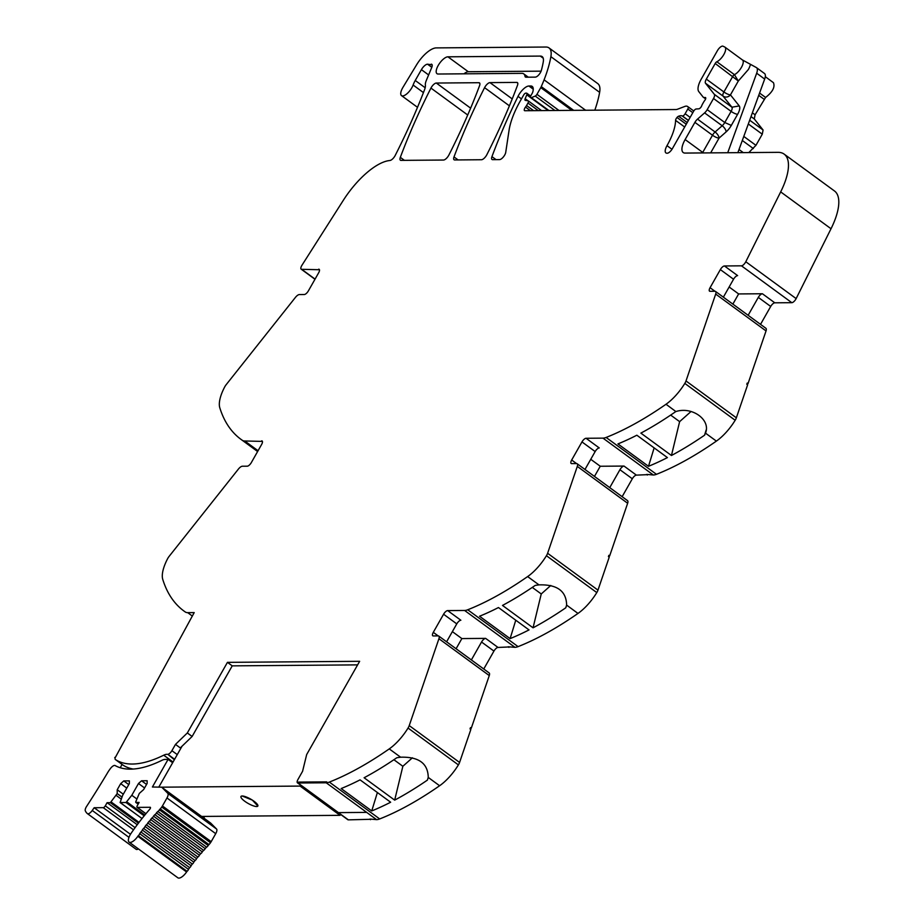 <?xml version="1.0" encoding="UTF-8"?>
<svg xmlns="http://www.w3.org/2000/svg" width="924" height="924" viewBox="0 0 924 924"><rect width="100%" height="100%" fill="white"/><g stroke="black" fill="none" stroke-linecap="round" stroke-linejoin="round"><path stroke-width="1.39" d="M158.766 787.179L182.028 746.222L192.123 736.474L187.329 732.963L175.491 744.398L171.899 750.681A4.308 1.698 -53.8 0 1 167.822 754.296L174.347 759.736M182.028 746.222L180.284 747.909L175.491 744.398M192.123 736.474L232.236 665.857L227.443 662.358L187.329 732.963M232.236 665.857L357.611 664.876M370.801 819.288L348.336 819.854A4.308 1.698 -53.8 0 1 347.84 819.715L297.493 782.859A4.308 1.698 -53.8 0 1 297.99 779.417L302.575 771.309L306.676 754.55L359.644 661.307L227.443 662.358M370.57 819.68L369.773 819.103L370.536 819.091L376.576 819.634A21.552 8.501 -53.8 0 0 379.683 818.941L329.337 782.085A21.552 8.501 -53.8 0 1 326.218 782.778L326.738 781.877L298.498 782.097L326.738 781.877L326.218 782.778L297.978 782.998L298.498 782.097L297.978 782.998L338.438 812.623L366.689 812.392L326.218 782.778L366.689 812.392L338.438 812.623L297.978 782.998A4.308 1.698 -53.8 0 1 297.493 782.859M408.05 728.043L458.396 764.899A6.468 2.553 -53.8 0 0 459.575 762.45L409.228 725.594A6.468 2.553 -53.8 0 1 408.05 728.043A32.34 12.751 126.2 0 1 389.258 748.89L400.612 757.206L396.835 757.726A323.354 127.535 126.2 0 1 364.102 777.754L394.675 800.126A323.354 127.535 126.2 0 0 427.408 780.099L428.251 777.431L439.605 785.746A323.354 127.535 126.2 0 1 379.683 818.941M389.258 748.89A323.354 127.535 126.2 0 1 389.189 748.937A323.354 127.535 126.2 0 1 387.318 750.23A323.354 127.535 126.2 0 1 380.48 754.839A323.354 127.535 126.2 0 1 329.337 782.085M371.737 810.937L341.164 788.553A323.354 127.535 126.2 0 0 360.071 779.856L390.644 802.228A323.354 127.535 126.2 0 1 371.737 810.937L377.385 792.526M458.396 764.899A32.34 12.751 126.2 0 1 439.605 785.746M400.612 757.206C418.757 756.641 427.974 763.386 428.251 777.431M409.228 725.594L438.923 638.715A5.394 2.125 -53.8 0 0 438.784 636.082L489.131 672.938A5.394 2.125 -53.8 0 1 489.27 675.571L471.263 728.239L470.466 727.662L470.039 728.921L470.836 729.498L459.575 762.45M438.784 636.082A5.394 2.125 -53.8 0 0 438.172 635.897L433.275 635.943A4.308 1.698 126.2 0 1 432.79 635.804A4.308 1.698 126.2 0 1 433.298 632.339L443.578 614.229A4.308 1.698 -53.8 0 1 447.666 610.591L464.61 610.464A21.552 8.501 -53.8 0 0 467.717 609.771A323.354 127.535 126.2 0 0 518.861 582.513A323.354 127.535 126.2 0 0 525.698 577.904A323.354 127.535 126.2 0 0 527.639 576.576L538.992 584.88L535.227 585.4A323.354 127.535 126.2 0 1 502.494 605.428L533.056 627.812A323.354 127.535 126.2 0 0 565.788 607.784L566.631 605.116L577.985 613.432A323.354 127.535 126.2 0 1 518.075 646.627L467.717 609.771M447.666 610.591L460.857 620.247A4.308 1.698 -53.8 0 0 456.768 623.885L446.592 641.799M452.367 631.623L461.861 638.576L485.631 638.38A4.308 1.698 126.2 0 0 481.543 642.018L471.367 659.932M509.182 646.962L498.024 647.447A4.308 1.698 -53.8 0 0 493.936 651.085L483.76 668.999M508.951 647.366L508.154 646.777L514.957 647.32A21.552 8.501 -53.8 0 0 518.075 646.627M510.117 638.611L479.544 616.239A323.354 127.535 126.2 0 0 498.452 607.542L529.025 629.914A323.354 127.535 126.2 0 1 510.117 638.611L515.765 620.212M527.639 576.576A32.34 12.751 126.2 0 0 546.431 555.717L596.789 592.584A32.34 12.751 126.2 0 1 577.985 613.432M538.992 584.88C557.149 584.314 566.354 591.06 566.631 605.116M596.789 592.584A6.468 2.553 -53.8 0 0 597.967 590.136L547.609 553.28L577.304 466.401A5.394 2.125 -53.8 0 0 577.165 463.756A5.394 2.125 -53.8 0 0 576.553 463.582L571.656 463.617A4.308 1.698 126.2 0 1 571.171 463.478A4.308 1.698 126.2 0 1 571.679 460.013L581.97 441.915A4.308 1.698 -53.8 0 1 586.059 438.276L602.991 438.138A21.552 8.501 -53.8 0 0 606.109 437.456A323.354 127.535 126.2 0 0 657.241 410.198A323.354 127.535 126.2 0 0 664.09 405.59A323.354 127.535 126.2 0 0 665.961 404.296A323.354 127.535 126.2 0 0 666.019 404.25L675.848 411.538A323.354 127.535 126.2 0 1 673.977 412.832A323.354 127.535 126.2 0 1 640.875 433.113L671.448 455.486A323.354 127.535 126.2 0 0 704.55 435.204L705.509 433.148L716.377 441.106A323.354 127.535 126.2 0 1 656.456 474.312L606.109 437.456M546.431 555.717A6.468 2.553 -53.8 0 0 547.609 553.28M577.165 463.756L627.511 500.623A5.394 2.125 -53.8 0 1 627.65 503.257L609.655 555.925L608.858 555.336L608.419 556.595L609.216 557.184L597.967 590.136M586.059 438.276L599.249 447.932A4.308 1.698 -53.8 0 0 595.148 451.57L584.973 469.484M590.759 459.309L600.254 466.25L624.023 466.066A4.308 1.698 126.2 0 0 619.935 469.704L609.748 487.618M647.562 474.647L636.405 475.132A4.308 1.698 -53.8 0 0 632.316 478.771L622.141 496.685M647.343 475.04L646.546 474.462L647.308 474.451L653.349 474.994A21.552 8.501 -53.8 0 0 656.456 474.312M648.498 466.297L617.937 443.913A323.354 127.535 126.2 0 0 636.844 435.216L667.417 457.599A323.354 127.535 126.2 0 1 648.498 466.297L654.146 447.886M666.019 404.25A32.34 12.751 126.2 0 0 684.811 383.402L735.169 420.258A32.34 12.751 126.2 0 1 716.377 441.106M675.952 411.526C692.33 406.271 711.006 419.923 705.509 433.148L705.624 432.767M735.169 420.258A6.468 2.553 -53.8 0 0 736.347 417.81L686.001 380.954L715.684 294.075A5.394 2.125 -53.8 0 0 715.546 291.441A5.394 2.125 -53.8 0 0 714.933 291.268L710.048 291.303A4.308 1.698 126.2 0 1 709.551 291.164A4.308 1.698 126.2 0 1 710.071 287.699L720.35 269.589A4.308 1.698 -53.8 0 1 724.439 265.962L741.464 265.823A4.308 1.698 -53.8 0 0 745.795 261.746L780.676 191.892A53.892 21.252 -53.8 0 0 784.141 154.112A53.892 21.252 -53.8 0 0 778.02 152.345L685.054 153.072A16.17 6.376 126.2 0 1 683.217 152.541A16.17 6.376 126.2 0 1 685.134 139.559L702.725 152.425L712.496 135.227A5.394 2.125 126.2 0 1 713.686 133.472A5.394 2.125 126.2 0 1 715.095 131.993A5.394 2.414 -131.4 0 1 719.034 138.138L719.034 138.138A5.394 1.398 29.6 0 1 712.496 135.227L694.906 122.361L685.134 139.559M684.811 383.402A6.468 2.553 -53.8 0 0 686.001 380.954M746.835 384.303L748.024 383.633L747.227 383.044L746.811 384.28L747.608 384.869L736.347 417.81M748.024 383.633L766.042 330.931A5.394 2.125 -53.8 0 0 765.904 328.297L715.546 291.441M724.439 265.962L737.629 275.606A4.308 1.698 -53.8 0 0 733.541 279.244L723.365 297.158M729.14 286.983L738.634 293.936L762.404 293.751A4.308 1.698 126.2 0 0 758.315 297.378L748.14 315.292M760.521 324.37L770.697 306.456A4.308 1.698 -53.8 0 1 774.797 302.818L791.81 302.679A4.308 1.698 -53.8 0 0 796.141 298.602L831.023 228.748A53.892 21.252 -53.8 0 0 834.488 190.979L784.141 154.112M666.065 153.003L665.754 152.783A9.702 3.823 -53.8 0 0 665.904 152.899A9.702 3.823 -53.8 0 0 666.955 153.222A9.702 3.823 -53.8 0 0 667.001 153.222L667.267 153.222A5.394 2.125 126.2 0 0 672.372 148.672L693.612 111.273A2.691 1.063 -53.8 0 1 696.119 109.009L698.867 108.813A2.691 1.063 -53.8 0 0 701.743 105.729A5.394 2.125 -53.8 0 1 702.494 104.1L703.591 102.183A5.394 2.125 -53.8 0 1 704.677 100.566A2.691 1.063 -53.8 0 0 705.543 97.586A2.691 1.063 -53.8 0 0 705.243 97.494L705.717 97.852M694.906 122.361A5.394 2.125 126.2 0 1 697.516 119.115L704.596 112.89A5.394 2.125 126.2 0 0 707.195 109.644L724.774 122.511A5.394 2.125 126.2 0 1 722.175 125.756L715.095 131.993L697.516 119.115M714.333 94.34L731.912 107.207L723.099 96.142L711.11 87.364L705.52 83.275L714.333 94.34A5.394 2.125 126.2 0 1 713.524 98.51L707.195 109.644M705.52 83.275A5.394 2.125 126.2 0 1 706.329 79.106L723.908 91.973L732.778 76.357A2.16 0.855 126.2 0 1 734.43 74.648L738.322 81.012L715.199 63.49L706.329 79.106M715.199 63.49A2.16 0.855 126.2 0 1 716.839 61.769L734.43 74.648A9.159 3.615 126.2 0 0 741.706 66.863A9.159 3.615 126.2 0 0 742.515 60.002L742.584 60.06M703.534 97.47L703.43 97.413A2.691 1.063 -53.8 0 1 703.349 97.343L698.821 91.649A16.17 6.376 -53.8 0 1 701.235 79.141L717.428 50.647A5.394 2.125 -53.8 0 1 723.007 46.2L724.693 46.997A9.159 3.615 126.2 0 1 724.936 47.136A9.159 3.615 126.2 0 1 723.966 54.285A9.159 3.615 126.2 0 1 716.839 61.769M727.719 152.737L756.675 73.215A10.776 4.25 126.2 0 0 756.513 67.66A10.776 4.25 126.2 0 0 756.236 67.487L742.284 59.864A9.159 3.615 126.2 0 1 742.515 60.002L724.936 47.136M703.43 97.413A2.691 1.063 -53.8 0 0 703.741 97.505L705.243 97.494M665.754 152.783A9.055 3.569 126.2 0 1 667.001 145.657L671.991 149.307M538.311 110.626L527.962 103.049L526.564 105.509A5.394 2.125 -53.8 0 1 525.513 107.08A3.234 1.271 126.2 0 0 524.497 110.626A3.234 1.271 126.2 0 0 524.867 110.73L676.033 109.54A10.799 4.262 126.2 0 0 677.523 109.217L684.811 106.433A10.845 4.274 126.2 0 1 687.444 106.422L688.103 106.849A2.691 1.063 126.2 0 1 688.126 106.861A2.691 1.063 126.2 0 1 687.803 109.02L685.134 113.733A2.691 1.063 126.2 0 1 682.397 115.974L682.097 115.881A17.337 6.838 126.2 0 0 678.574 116.228A2.991 1.178 126.2 0 0 677.003 117.464A2.957 1.167 126.2 0 0 675.583 120.374A43.116 17.002 126.2 0 1 667.001 145.657M527.962 103.049A2.691 1.063 -53.8 0 0 528.285 100.889A2.691 1.063 -53.8 0 0 528.089 100.808L525.329 100.358A2.691 1.063 -53.8 0 1 525.132 100.277A2.691 1.063 -53.8 0 1 525.155 98.695L526.784 94.814A2.691 1.063 -53.8 0 0 526.819 93.232A2.691 1.063 -53.8 0 0 526.507 93.151L525.733 93.151A2.16 0.855 -53.8 0 0 523.689 94.976L520.385 100.785A59.286 23.377 126.2 0 0 509.032 130.446L505.728 152.356A5.394 2.125 -53.8 0 1 503.268 157.08A5.394 2.125 -53.8 0 1 499.584 159.598L492.619 159.656A5.394 2.125 126.2 0 1 492.007 159.471A5.394 2.125 126.2 0 1 491.938 156.63L496.026 159.621M470.639 108.166L436.313 83.045L478.875 82.71A5.394 2.125 -53.8 0 1 479.487 82.883A5.394 2.125 -53.8 0 1 479.544 85.736A377.246 148.787 -53.8 0 1 448.902 155.001A5.394 2.125 126.2 0 1 443.532 160.037L400.993 160.372A5.394 2.125 126.2 0 1 400.381 160.198A5.394 2.125 126.2 0 1 400.323 157.357L404.412 160.349M512.219 98.914L489.963 82.617L516.782 82.409A5.394 2.125 -53.8 0 1 517.394 82.582A5.394 2.125 -53.8 0 1 517.452 85.435A377.246 148.787 -53.8 0 1 486.844 154.701A5.394 2.125 126.2 0 1 481.462 159.737L454.689 159.956A5.394 2.125 126.2 0 1 454.077 159.771A5.394 2.125 126.2 0 1 454.007 156.93L458.096 159.921M533.24 89.178L528.909 86.013A10.776 4.25 -53.8 0 0 518.018 96.362A377.246 148.787 -53.8 0 0 491.938 156.63M528.909 86.013L530.734 85.99A12.948 5.105 -53.8 0 1 532.201 86.417A12.948 5.105 -53.8 0 1 532.686 92.273A2.691 1.063 -53.8 0 1 532.27 93.22L530.953 95.519A2.691 1.063 -53.8 0 0 530.642 97.678A2.691 1.063 -53.8 0 0 531.358 97.678L535.227 96.073A2.16 0.855 -53.8 0 0 536.948 94.329L540.759 87.618A5.394 2.125 -53.8 0 0 541.268 86.613A102.414 40.39 -53.8 0 0 544.086 79.845A102.391 40.39 126.2 0 0 550.877 56.664L599.63 92.354A102.391 40.39 126.2 0 1 594.825 110.175M428.621 74.936L421.402 69.647L415.246 80.48A16.17 6.376 126.2 0 0 413.109 85.02A9.702 3.823 126.2 0 1 407.392 93.359A9.702 3.823 126.2 0 1 401.513 95.611A9.702 3.823 126.2 0 1 401.386 90.54A9.702 3.823 126.2 0 1 402.991 87.283L416.539 64.888A21.552 8.501 126.2 0 1 436.29 47.898L545.957 47.032A26.946 10.626 126.2 0 1 549.018 47.921L597.77 83.61A26.946 10.626 126.2 0 1 599.63 92.354M549.018 47.921A26.946 10.626 126.2 0 1 550.877 56.664M421.402 69.647A6.468 2.553 126.2 0 1 427.535 64.195L431.808 67.313M432.143 64.865L427.535 64.195M431.185 64.16A5.394 2.125 126.2 0 1 431.797 64.345A5.394 2.125 126.2 0 1 431.727 67.498L426.322 80.446A10.776 4.25 126.2 0 0 425.375 85.181A11.319 4.458 126.2 0 1 424.59 89.616A377.246 148.787 -53.8 0 1 395.218 155.428A5.394 2.125 126.2 0 1 390.136 160.441A53.892 21.252 126.2 0 1 389.143 160.591A53.892 21.252 126.2 0 0 343.254 200.404L301.952 265.257A4.308 1.698 -53.8 0 0 301.178 269.161A4.308 1.698 -53.8 0 0 301.663 269.3L319.461 269.739M258.062 450.739L244.721 440.979A21.552 8.501 -53.8 0 1 242.365 440.332A323.354 127.535 126.2 0 1 240.991 439.362A323.354 127.535 126.2 0 1 219.797 407.784A32.34 12.751 126.2 0 1 224.636 387.052A6.468 2.553 -53.8 0 1 226.241 384.592L295.426 297.401A5.394 2.125 -53.8 0 1 299.399 294.56L304.285 294.513A4.308 1.698 126.2 0 0 308.385 290.875L318.664 272.776A4.308 1.698 -53.8 0 0 319.173 269.311A4.308 1.698 -53.8 0 0 318.688 269.173M240.991 439.362L250.878 446.604A323.354 127.535 126.2 0 0 251.189 446.823L257.611 451.524M244.721 440.979L262.428 441.406M183.957 611.03A323.354 127.535 -53.8 0 0 185.331 612.011L183.957 611.03A323.354 127.535 -53.8 0 1 164.842 585.319A323.354 127.535 -53.8 0 1 163.19 580.78A323.354 127.535 -53.8 0 1 162.786 579.51A323.354 127.535 -53.8 0 1 162.774 579.463A32.34 12.751 126.2 0 1 167.602 558.72A6.468 2.553 -53.8 0 1 169.208 556.271L238.404 469.08A5.394 2.125 -53.8 0 1 242.365 466.227L247.262 466.193A4.308 1.698 126.2 0 0 251.351 462.554L261.631 444.444A4.308 1.698 -53.8 0 0 262.15 440.991A4.308 1.698 -53.8 0 0 261.654 440.84M185.331 612.011A21.552 8.501 -53.8 0 0 187.688 612.647L194.202 612.6L115.154 757.784M122.961 765.072A4.377 1.721 -53.8 0 0 122.984 765.095A4.377 1.721 -53.8 0 0 122.996 765.107L115.408 759.551A4.377 1.721 -53.8 0 0 115.408 759.551A4.377 1.721 -53.8 0 1 115.257 757.437L114.738 757.472M436.313 83.045A5.394 2.125 -53.8 0 0 430.942 88.08A377.246 148.787 -53.8 0 0 400.323 157.357M489.963 82.617A5.394 2.125 -53.8 0 0 484.58 87.665A377.246 148.787 -53.8 0 0 454.007 156.93M524.994 76.242A16.17 6.376 126.2 0 0 523.758 73.885A16.17 6.376 126.2 0 0 521.921 73.354L438.149 74.024A10.245 4.043 126.2 0 1 436.994 73.677A10.245 4.043 126.2 0 1 438.958 64.23A10.245 4.043 126.2 0 1 447.921 56.814L540.321 56.087A16.17 6.376 126.2 0 1 542.157 56.618A16.17 6.376 126.2 0 1 543.289 61.781A90.76 35.793 126.2 0 1 541.325 70.49A5.394 2.125 126.2 0 1 535.308 77.131L526.01 77.2A5.394 2.125 126.2 0 1 525.398 77.027A5.394 2.125 126.2 0 1 524.994 76.242L526.299 77.2M464.01 73.816A10.245 4.043 126.2 0 1 468.306 71.737L541.094 71.16M428.274 777.28L427.408 780.099M394.675 800.126L402.852 766.285L412.404 757.796M402.852 766.285L393.901 759.724M470.062 728.932L471.263 728.239M461.861 638.576L456.086 648.752M566.655 604.966L565.788 607.784M533.056 627.812L541.245 593.959L550.785 585.481M541.245 593.959L532.282 587.41M608.442 556.618L609.655 555.925M600.254 466.25L594.467 476.426M670.674 415.084L679.625 421.644L671.448 455.486M706.144 430.007L704.55 435.204M679.625 421.644L691.013 411.515M738.634 293.936L732.859 304.112M759.574 93.058L765.592 97.459C772.579 92.03 775.201 87.099 773.446 82.686L765.303 76.68M765.592 97.459L755.081 114.784L754.273 118.953L763.085 130.018L762.277 134.188L755.947 145.334L748.798 152.576M764.229 73.343A10.776 4.25 126.2 0 1 764.506 73.504A10.776 4.25 126.2 0 1 764.668 79.071L737.872 152.656M122.996 765.107A158.443 62.497 -53.8 0 0 133.183 769.045M122.984 765.095L115.385 759.528A158.443 62.497 -53.8 0 0 115.5 759.609A158.443 62.497 -53.8 0 0 163.721 755.197A16.17 6.376 126.2 0 1 166.921 754.296M120.247 767.74L122.072 764.425M137.237 824.739L107.103 802.679L105.301 805.844A2.16 0.855 126.2 0 1 103.257 807.668L94.156 807.738L92.25 810.475A5.105 2.01 126.2 0 1 87.434 813.64A5.105 2.01 126.2 0 1 87.399 813.617A42.827 16.898 126.2 0 1 85.32 810.81A5.105 2.01 126.2 0 1 86.59 806.433A409.863 161.654 126.2 0 0 108.05 771.967A9.171 3.615 126.2 0 1 109.575 769.727A9.171 3.615 126.2 0 1 109.806 769.426A5.394 2.125 126.2 0 1 115.119 765.557A158.443 62.497 126.2 0 0 117.313 766.654A158.443 62.497 126.2 0 0 161.943 760.313A16.17 6.376 126.2 0 1 165.142 759.413L168.087 759.389L152.402 787.005L161.273 787.167A5.105 2.01 126.2 0 1 161.85 787.329A5.105 2.01 126.2 0 1 161.954 787.41L167.787 793.312A5.925 2.333 126.2 0 1 166.967 797.978L162.428 805.971A5.925 2.333 126.2 0 1 161.758 807.033A5.937 2.345 126.2 0 1 160.222 808.904L208.974 844.594A5.937 2.345 126.2 0 0 210.51 842.711A5.925 2.333 126.2 0 0 211.18 841.66L215.719 833.667A5.925 2.333 126.2 0 0 216.539 829.001L210.707 823.099A5.105 2.01 126.2 0 0 210.603 823.018A5.105 2.01 126.2 0 0 210.499 822.949M107.103 802.679L110.36 802.656L138.404 823.18M136.844 798.96L131.809 795.275L125.999 802.529L120.108 802.54L122.649 795.345L129.337 783.575L129.36 780.872L123.758 780.919L120.698 783.644L117.221 789.754L117.198 793.589L110.36 802.656M131.809 795.275L138.484 783.506L141.557 780.78L147.147 780.734L147.135 783.436L143.659 789.546L139.316 793.416L135.736 801.824L138.138 804.169M160.222 808.904A85.689 33.795 126.2 0 0 159.378 809.782A1.617 0.635 126.2 0 1 157.796 811.445A85.689 33.795 126.2 0 0 156.422 812.924A1.617 0.635 126.2 0 1 154.851 814.645A85.689 33.795 126.2 0 0 153.5 816.169A1.617 0.635 126.2 0 1 151.952 817.948A85.689 33.795 126.2 0 0 150.624 819.519A1.617 0.635 126.2 0 1 149.099 821.332A85.689 33.795 126.2 0 0 147.794 822.949A1.617 0.635 126.2 0 1 146.304 824.809A85.689 33.795 126.2 0 0 145.022 826.449A1.617 0.635 126.2 0 1 143.566 828.354A85.689 33.795 126.2 0 0 142.308 830.029A1.617 0.635 126.2 0 1 140.898 831.958A85.689 33.795 126.2 0 0 139.674 833.656A1.617 0.635 126.2 0 1 138.3 835.619A85.689 33.795 126.2 0 0 137.838 836.301A9.159 3.615 126.2 0 1 129.106 842.111A9.159 3.615 126.2 0 1 131.208 833.148A104.008 41.026 126.2 0 1 149.711 809.297A1.617 0.635 126.2 0 0 150.369 807.345A1.617 0.635 126.2 0 0 150.185 807.287L137.318 807.391A2.16 0.855 126.2 0 1 137.075 807.322A2.16 0.855 126.2 0 1 137.329 805.589L139.131 802.425L135.747 802.413M204.724 816.412L203.8 818.029M159.378 809.782L208.131 845.472A85.689 33.795 126.2 0 1 208.974 844.594M208.131 845.472A1.617 0.635 126.2 0 1 206.549 847.135A85.689 33.795 126.2 0 0 205.174 848.613A1.617 0.635 126.2 0 1 203.603 850.334A85.689 33.795 126.2 0 0 202.252 851.859A1.617 0.635 126.2 0 1 200.704 853.637A85.689 33.795 126.2 0 0 199.376 855.208A1.617 0.635 126.2 0 1 197.852 857.022A85.689 33.795 126.2 0 0 196.546 858.639A1.617 0.635 126.2 0 1 195.056 860.498A85.689 33.795 126.2 0 0 193.774 862.138A1.617 0.635 126.2 0 1 192.319 864.044A85.689 33.795 126.2 0 0 191.06 865.719A1.617 0.635 126.2 0 1 189.651 867.648A85.689 33.795 126.2 0 0 188.427 869.345A1.617 0.635 126.2 0 1 187.052 871.297A85.689 33.795 126.2 0 0 186.59 871.979A9.159 3.615 126.2 0 1 177.858 877.8L129.106 842.111M138.357 848.879A5.105 2.01 126.2 0 1 136.186 849.329A5.105 2.01 126.2 0 1 136.151 849.306L87.48 813.674M130.457 834.303L94.156 807.738M121.206 799.087L116.17 795.391M121.98 797.089L117.198 793.589M123.296 794.201L117.221 789.754M126.773 788.091L120.698 783.644M128.771 784.58L123.758 780.919M144.571 787.953L138.484 783.506M146.558 784.441L141.557 780.78M138.3 835.619L187.052 871.297M139.674 833.656L188.427 869.345M140.898 831.958L189.651 867.648M142.308 830.029L191.06 865.719M143.566 828.354L192.319 864.044M145.022 826.449L193.774 862.138M146.304 824.809L195.056 860.498M147.794 822.949L196.546 858.639M149.099 821.332L197.852 857.022M150.624 819.519L199.376 855.208M151.952 817.948L200.704 853.637M153.5 816.169L202.252 851.859M154.851 814.645L203.603 850.334M156.422 812.924L205.174 848.613M157.796 811.445L206.549 847.135M172.649 762.727L168.087 759.389M161.492 787.179L300.104 786.081L300.635 785.157M340.586 814.402L340.067 815.338L300.104 786.081M201.605 816.435L340.067 815.338M242.215 796.003A9.702 2.506 -150.4 0 0 240.968 796.476A9.702 2.506 -150.4 0 0 246.431 802.402A9.702 2.506 -150.4 0 0 256.606 806.536A9.702 2.506 -150.4 0 0 257.842 806.063A9.702 2.506 -150.4 0 0 252.379 800.138A9.702 2.506 -150.4 0 0 242.215 796.003A9.702 2.506 -150.4 0 0 240.968 796.476A9.702 2.506 -150.4 0 0 246.431 802.402A9.702 2.506 -150.4 0 0 256.606 806.536L257.842 806.063L252.379 800.138L242.215 796.003M750.369 64.726A14.553 5.74 -53.8 0 1 748.405 69.473L738.322 81.012L730.445 94.883A5.394 1.398 -150.4 0 1 723.908 91.973A5.394 2.125 126.2 0 0 722.903 94.479A5.394 2.125 126.2 0 0 723.099 96.142A5.394 4.92 141.5 0 0 730.445 94.883L739.258 105.937L731.912 107.207A5.394 2.125 126.2 0 1 731.103 111.377L724.774 122.511L731.311 125.421A10.776 4.25 126.2 0 1 726.114 131.901L719.034 138.138L710.66 152.876M376.576 819.634L366.689 812.392M489.27 675.571L438.923 638.715M433.298 632.339L438.172 635.897M456.768 623.885L443.578 614.229M498.024 647.447L485.631 638.38M514.957 647.32L464.61 610.464M627.65 503.257L577.304 466.401M571.679 460.013L576.553 463.582M595.148 451.57L581.97 441.915M636.405 475.132L624.023 466.066M653.349 474.994L602.991 438.138M766.042 330.931L715.684 294.075M710.071 287.699L714.933 291.268M733.541 279.244L720.35 269.589M774.797 302.818L762.404 293.751M791.81 302.679L741.464 265.823M796.141 298.602L745.795 261.746M831.023 228.748L780.676 191.892M702.436 152.945A16.17 6.376 126.2 0 1 702.725 152.425A5.394 1.398 -150.4 0 0 703.441 152.934M704.596 112.89L722.175 125.756A5.394 2.414 -131.4 0 1 726.114 131.901M713.524 98.51L731.103 111.377A5.394 1.398 29.6 0 0 737.641 114.276L731.311 125.421M705.624 98.88L703.741 97.505M675.583 120.374L684.672 127.015M677.003 117.464L686.255 124.232M678.574 116.228L687.213 122.545M682.097 115.881L688.38 120.478M682.397 115.974L688.438 120.397M685.134 113.733L690.136 117.394M687.803 109.02L692.815 112.693M688.149 106.872L693.785 110.995L688.126 106.861M525.513 107.08L530.434 110.684M533.61 110.661L526.564 105.509M528.02 100.797L525.155 98.695M526.784 94.814L530.515 97.551M521.471 98.88L518.018 96.362M533.056 87.688L530.734 85.99M548.937 110.545L531.358 97.678M554.931 110.499L535.227 96.073M558.974 110.464L536.948 94.329M540.759 87.618L571.829 110.36M573.677 110.349L541.268 86.613M585.62 110.256L544.086 79.845M413.109 85.02L423.446 92.596M415.246 80.48L425.179 87.757M315.061 279.106L301.663 269.3M242.365 440.332L257.623 451.501M192.319 616.042L187.688 612.647M348.336 819.854L338.438 812.623M467.717 115.003L430.942 88.08M479.845 83.414L478.875 82.71M517.752 83.114L516.782 82.409M509.401 105.833L484.58 87.665M447.921 56.814L468.306 71.737M543.22 58.212L540.321 56.087M493.936 651.085L481.543 642.018M632.316 478.771L619.935 469.704M770.697 306.456L758.315 297.378M739.258 105.937A10.776 4.25 126.2 0 1 737.641 114.276M756.675 73.215L764.668 79.071M739.015 149.503L743.266 152.622M742.307 140.483L753.349 148.568M743.785 136.429L755.947 145.334M748.313 123.978L762.277 134.188M749.687 120.212L763.085 130.018M751.016 116.574L754.273 118.953M752.379 112.82L755.081 114.784M758.743 95.357L763.952 99.168M177.269 754.608L171.899 750.681M163.721 755.197L173.054 762.034M174.624 759.262L167.822 754.296M92.25 810.475L128.979 837.352M103.257 807.668L133.53 829.821M105.301 805.844L135.089 827.65M111.203 802.02L139.016 822.383M120.224 802.575L142.019 818.525L120.108 802.54M125.999 802.529L144.19 815.846M126.842 801.893L144.825 815.06M135.863 802.448L138.161 804.134M137.318 807.391L145.946 813.709M137.838 836.301L186.59 871.979M161.758 807.033L210.51 842.711M162.428 805.971L211.18 841.66M166.967 797.978L215.719 833.667M167.787 793.312L216.539 829.001M161.954 787.41L210.707 823.099M541.556 110.603L528.285 100.889M530.688 96.061L526.819 93.232M548.209 110.545L530.642 97.678M401.513 95.611L417.509 107.323M314.98 279.267L301.178 269.161M523.758 73.885L528.262 77.177M756.513 67.66L764.506 73.504M87.434 813.64L136.186 849.329M137.075 807.322L145.888 813.778M161.85 787.329L210.603 823.018"/></g></svg>

